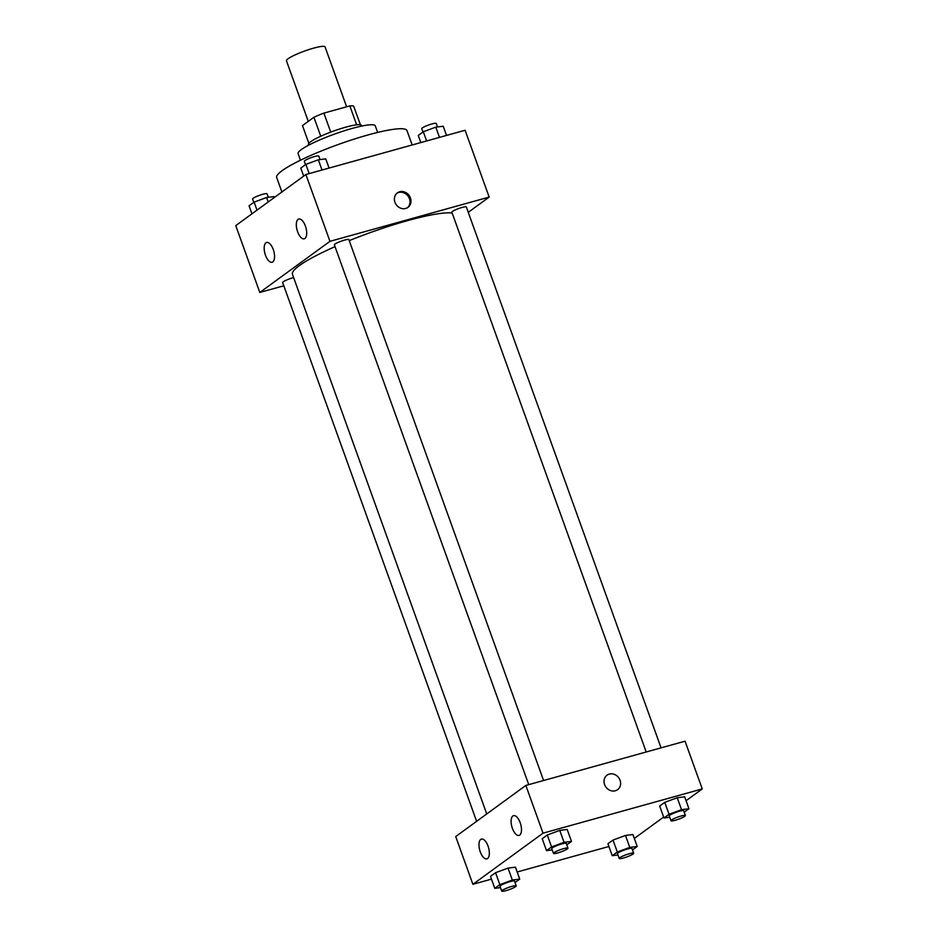 <?xml version="1.0" encoding="UTF-8"?>
<svg xmlns="http://www.w3.org/2000/svg" width="938" height="938" viewBox="0 0 938 938"><rect width="100%" height="100%" fill="white"/><g stroke="black" fill="none" stroke-linecap="round" stroke-linejoin="round"><path stroke-width="1.41" d="M346.626 106.791L325.064 46.9A20.519 3.025 160.2 0 0 313.55 48.166A20.519 3.025 160.2 0 0 286.453 60.794L308.262 121.377M308.86 143.326L302.482 125.598L313.913 117.262A27.554 4.069 160.2 0 1 323.88 113.111L349.839 105.9A27.554 4.069 160.2 0 1 353.708 106.205L360.403 124.777M320.749 136.245L313.913 117.262M356.651 124.813L349.839 105.9M330.727 132.117L323.88 113.111M308.649 145.179L308.426 144.546A28.21 4.162 -19.8 0 1 310.642 141.744A28.21 4.162 -19.8 0 1 339.755 128.963A28.21 4.162 -19.8 0 1 361.505 125.434L361.74 126.067M300.441 160.234L298.085 153.656A41.038 6.062 -19.8 0 1 301.309 149.599A41.038 6.062 -19.8 0 1 343.636 130.992A41.038 6.062 -19.8 0 1 375.294 125.868L377.662 132.434M281.892 191.997L276.687 177.54A69.248 10.224 -19.8 0 1 282.139 170.669A69.248 10.224 -19.8 0 1 353.579 139.281A69.248 10.224 -19.8 0 1 406.986 130.628L412.157 144.98M283.815 285.785L259.814 292.445L235.755 225.624L305.894 174.503L465.107 130.265L489.167 197.086L468.261 212.328M394.945 202.268A8.981 7.926 -126.1 0 1 397.395 192.865A8.981 7.926 -126.1 0 1 409.085 195.444A8.981 7.926 -126.1 0 1 407.971 207.368A8.981 7.926 -126.1 0 1 394.945 202.268M259.814 292.445L329.953 241.324L305.894 174.503M329.953 241.324L489.167 197.086M407.467 207.708A8.981 7.926 53.9 0 0 408.1 196.159A8.981 7.926 53.9 0 0 396.926 193.24M272.794 261.901A10.259 4.573 74.5 0 1 272.102 262.241A10.259 4.573 74.5 0 1 264.95 253.577A10.259 4.573 74.5 0 1 266.615 242.473A10.259 4.573 74.5 0 1 273.533 250.317A10.259 4.573 74.5 0 1 272.794 261.901M304.944 238.463A10.259 4.573 74.5 0 1 304.252 238.803A10.259 4.573 74.5 0 1 297.1 230.15A10.259 4.573 74.5 0 1 298.753 219.035A10.259 4.573 74.5 0 1 305.671 226.879A10.259 4.573 74.5 0 1 304.944 238.463M661.067 747.867L466.338 206.981A7.692 1.137 160.2 0 0 458.705 208.517A7.692 1.137 160.2 0 0 451.858 212.199L646.2 751.995M293.641 277.601A7.692 1.137 160.2 0 0 292.808 277.812A7.692 1.137 160.2 0 0 282.643 282.549L476.621 821.325M543.594 780.51L348.866 239.624A7.692 1.137 160.2 0 0 344.551 240.105A7.692 1.137 160.2 0 0 334.385 244.841L528.727 784.637M452.163 213.032A87.199 12.874 160.2 0 0 407.608 220.629A87.199 12.874 160.2 0 0 349.229 240.632M335.042 246.635A87.199 12.874 160.2 0 0 292.445 274.306L486.74 813.95M525.843 785.446L455.704 836.567L472.893 884.288L543.032 833.167L525.843 785.446L685.057 741.196L702.245 788.928L686.053 800.724M480.256 851.81A10.259 4.573 74.5 0 1 481.405 839.088A10.259 4.573 74.5 0 1 488.323 846.932A10.259 4.573 74.5 0 1 487.596 858.516A10.259 4.573 74.5 0 1 486.904 858.856A10.259 4.573 74.5 0 1 480.256 851.81M520.191 822.696A10.259 4.573 74.5 0 1 519.734 835.09A10.259 4.573 74.5 0 1 519.042 835.418A10.259 4.573 74.5 0 1 511.89 826.765A10.259 4.573 74.5 0 1 513.555 815.65A10.259 4.573 74.5 0 1 520.191 822.696M664.749 802.353L659.684 806.047L664.749 802.353L677.236 797.746L664.749 802.353L669.052 814.29L681.527 809.67L688.949 808.755L684.224 812.202M684.658 796.819L677.236 797.746L684.658 796.819L688.949 808.755M613.006 840.073L607.941 843.754L613.006 840.073L625.494 835.453L613.006 840.073L617.31 851.997L629.785 847.389L637.207 846.475L632.482 849.91M632.904 834.539L625.494 835.453L632.904 834.539L637.207 846.475M495.545 872.703L490.48 876.397L495.545 872.703L508.021 868.096L495.545 872.703L499.837 884.64L512.324 880.032L519.746 879.105L515.021 882.552M515.443 867.181L508.021 868.096L515.443 867.181L519.746 879.105M543.032 833.167L702.245 788.928M608.926 846.486L517.178 871.988M491.465 879.129L472.893 884.288M663.658 817.057L634.311 838.443M559.763 830.388L547.288 834.996L542.223 838.689L547.288 834.996L559.763 830.388L567.185 829.462L559.763 830.388L564.066 842.312L571.488 841.398L566.763 844.845M615.328 790.769A8.981 7.926 -126.1 0 1 605.162 785.868A8.981 7.926 -126.1 0 1 607.038 775.163A8.981 7.926 -126.1 0 1 618.728 777.743A8.981 7.926 -126.1 0 1 617.614 789.667A8.981 7.926 -126.1 0 1 615.328 790.769M617.614 789.667A8.981 7.926 53.9 0 0 618.728 777.743A8.981 7.926 53.9 0 0 607.038 775.163M669.697 817.268L663.987 817.971L669.052 814.29M685.42 815.532L683.708 810.76A7.692 1.137 160.2 0 0 679.393 811.229A7.692 1.137 160.2 0 0 669.228 815.966L670.951 820.738A7.692 1.137 160.2 0 0 678.573 819.202A7.692 1.137 160.2 0 0 685.42 815.532A7.692 1.137 160.2 0 0 681.105 816.013A7.692 1.137 160.2 0 0 670.951 820.738M663.987 817.971L659.684 806.047M681.527 809.67L677.236 797.746M617.954 854.975L612.244 855.691L617.31 851.997M633.678 853.252L631.966 848.468A7.692 1.137 160.2 0 0 627.651 848.949A7.692 1.137 160.2 0 0 617.485 853.686L619.209 858.458A7.692 1.137 160.2 0 0 626.83 856.922A7.692 1.137 160.2 0 0 633.678 853.252A7.692 1.137 160.2 0 0 629.363 853.721A7.692 1.137 160.2 0 0 619.209 858.458M612.244 855.691L607.941 843.754M629.785 847.389L625.494 835.453M552.224 849.91L546.526 850.614L551.579 846.932L564.066 842.312M567.959 848.175L566.235 843.403A7.692 1.137 160.2 0 0 561.921 843.872A7.692 1.137 160.2 0 0 551.767 848.609L553.479 853.381A7.692 1.137 160.2 0 0 561.1 851.845A7.692 1.137 160.2 0 0 567.959 848.175A7.692 1.137 160.2 0 0 563.644 848.644A7.692 1.137 160.2 0 0 553.479 853.381M546.526 850.614L542.223 838.689M551.579 846.932L547.288 834.996M571.488 841.398L567.185 829.462M500.482 887.618L494.783 888.333L499.837 884.64M516.217 885.882L514.493 881.11A7.692 1.137 160.2 0 0 510.178 881.591A7.692 1.137 160.2 0 0 500.024 886.328L501.736 891.1A7.692 1.137 160.2 0 0 509.357 889.564A7.692 1.137 160.2 0 0 516.217 885.882A7.692 1.137 160.2 0 0 511.902 886.363A7.692 1.137 160.2 0 0 501.736 891.1M494.783 888.333L490.48 876.397M512.324 880.032L508.021 868.096M420.822 142.564L418.254 135.447L423.319 131.754L435.807 127.146L443.217 126.231L446.535 135.424M426.638 140.958L423.319 131.754M439.488 137.382L435.807 127.146M437.518 126.935L436.264 123.453A7.692 1.137 160.2 0 0 431.949 123.933A7.692 1.137 160.2 0 0 421.783 128.67L422.979 132M303.689 176.121L300.793 168.09L305.858 164.396L318.334 159.788L325.756 158.862L329.074 168.066M309.165 173.6L305.858 164.396M322.027 170.024L318.334 159.788M320.046 159.577L318.791 156.095A7.692 1.137 160.2 0 0 314.476 156.576A7.692 1.137 160.2 0 0 304.322 161.313L305.518 164.642M251.947 213.829L249.051 205.797L254.116 202.116L266.591 197.508L274.013 196.581L274.342 197.496M257 210.147L254.116 202.116M268.209 201.975L266.591 197.508M268.303 197.285L267.049 193.814A7.692 1.137 160.2 0 0 262.734 194.283A7.692 1.137 160.2 0 0 252.58 199.02L253.776 202.362"/></g></svg>
